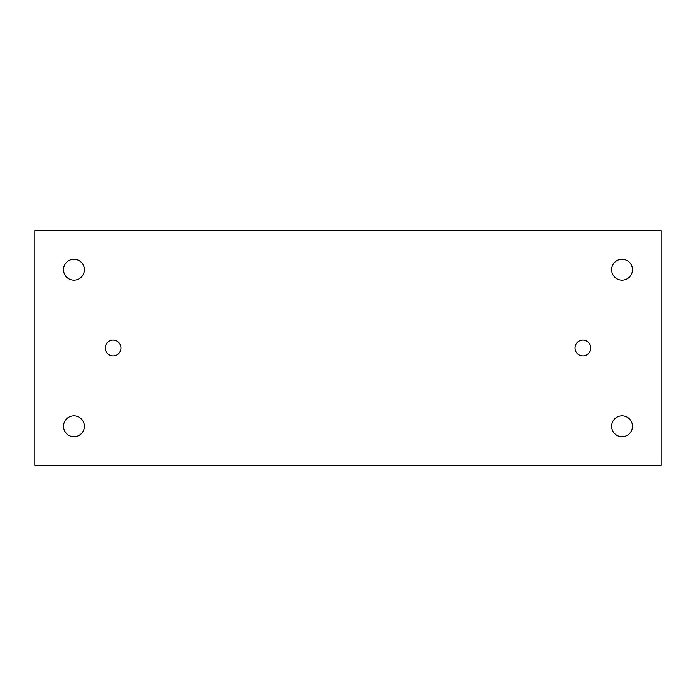 <?xml version="1.0" encoding="UTF-8"?>
<svg xmlns="http://www.w3.org/2000/svg" width="696" height="696" viewBox="0 0 696 696"><rect width="100%" height="100%" fill="white"/><g stroke="black" fill="none" stroke-linecap="round" stroke-linejoin="round"><path stroke-width="1.04" d="M73.95 415.886A10.414 10.414 0 0 0 63.536 426.3A10.414 10.414 0 0 0 73.95 436.714A10.414 10.414 0 0 0 84.364 426.3A10.414 10.414 0 0 0 73.95 415.886M73.95 259.286A10.414 10.414 0 0 0 63.536 269.7A10.414 10.414 0 0 0 73.95 280.114A10.414 10.414 0 0 0 84.364 269.7A10.414 10.414 0 0 0 73.95 259.286M622.05 259.286A10.414 10.414 0 0 0 611.636 269.7A10.414 10.414 0 0 0 622.05 280.114A10.414 10.414 0 0 0 632.464 269.7A10.414 10.414 0 0 0 622.05 259.286M622.05 415.886A10.414 10.414 0 0 0 611.636 426.3A10.414 10.414 0 0 0 622.05 436.714A10.414 10.414 0 0 0 632.464 426.3A10.414 10.414 0 0 0 622.05 415.886M113.1 340.135A7.865 7.865 0 0 0 105.235 348A7.865 7.865 0 0 0 113.1 355.865A7.865 7.865 0 0 0 120.974 348A7.865 7.865 0 0 0 113.1 340.135M582.9 340.135A7.865 7.865 0 0 0 575.035 348A7.865 7.865 0 0 0 582.9 355.865A7.865 7.865 0 0 0 590.774 348A7.865 7.865 0 0 0 582.9 340.135M661.2 465.45L661.2 230.55L34.8 230.55L34.8 465.45L661.2 465.45"/></g></svg>
